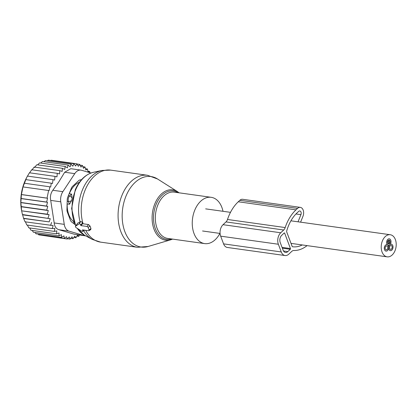 <?xml version="1.0" encoding="UTF-8"?>
<svg xmlns="http://www.w3.org/2000/svg" width="417" height="417" viewBox="0 0 417 417"><rect width="100%" height="100%" fill="white"/><g stroke="black" fill="none" stroke-linecap="round" stroke-linejoin="round"><path stroke-width="0.63" d="M82.775 230.695L82.462 229.871L88.618 230.737A1.037 0.599 -133.1 0 0 88.946 230.684A1.037 0.599 -133.1 0 0 89.066 229.986L88.096 227.421A1.037 0.599 -133.1 0 0 87.007 226.457L88.482 224.539L82.691 223.72L82.566 223.267C81.925 221.948 81.294 221.411 80.658 221.646L77.682 223.142L75.513 226.275A1.037 0.599 -133.1 0 0 76.17 227.666L81.899 231.279A1.037 0.599 -133.1 0 0 82.655 231.393A1.037 0.599 -133.1 0 0 82.775 230.695L83.661 230.038M75.513 226.275A1.037 0.599 -133.1 0 1 75.613 226.186L79.11 223.866A1.037 0.599 -133.1 0 1 80.544 224.768L80.851 225.592L87.007 226.457M223.001 211.294A23.368 15.518 98 0 0 211.195 197.319A23.368 15.518 98 0 0 194.911 209.814A23.368 15.518 98 0 0 204.711 243.606A23.368 15.518 98 0 0 219.9 233.411M90.39 229.611L90.974 228.568L90.009 226.004L88.482 224.539M80.851 225.592L82.691 223.72M22.607 214.833L23.576 218.305L49.159 221.891L50.269 218.711L22.429 214.531L22.607 214.833L50.269 218.711M41.382 235.224L67.179 239.014L69.269 236.945L70.082 239.092L72.021 236.783L73.017 238.67L74.779 236.152L75.936 237.753L77.505 235.063L78.803 236.356L79.454 235.006M38.062 234.078L38.75 234.854L64.333 238.441L66.558 236.637L67.179 239.014M35.002 232.472L36.008 233.791L61.591 237.372L63.931 235.866L64.333 238.441M32.208 230.424L33.407 232.248L58.99 235.834L61.408 234.635L61.591 237.372M29.675 227.953L30.973 230.247L56.556 233.833L59.037 232.967L58.99 235.834M27.428 225.091L28.747 227.823L54.33 231.404L56.842 230.882L56.556 233.833M25.411 221.693L26.756 224.992L52.339 228.579L54.856 228.407L54.33 231.404M23.576 218.305L25.025 221.808L53.1 225.576L52.339 228.579M22.429 214.531L21.627 210.767A35.315 23.446 98 0 1 26.135 178.58L27.433 176.089L53.016 179.67L52.511 183.506L51.265 183.183L50.676 187.019L49.811 186.795L49.138 190.642L48.622 190.506L47.048 198.122L47.559 198.252L46.647 202.063L47.517 202.287L46.527 206.066L47.773 206.389L46.704 210.147L48.309 210.564L47.194 214.182L49.138 214.687L48.012 218.112M49.138 214.687L21.637 210.835L47.194 214.182M26.552 177.757L22.982 186.978L21.408 194.588L20.85 202.615L21.616 210.595M27.371 176.271L29.445 172.789L55.023 176.375L54.617 180.092L53.016 179.67M23.915 218.544L49.159 221.891M76.91 236.09L78.803 236.356M73.866 237.466L75.936 237.753M70.713 238.347L73.017 238.67M67.471 238.727L70.082 239.092M21.058 206.743L48.309 210.564M21.121 206.561L46.704 210.147M20.85 202.615L47.773 206.389M20.944 202.485L46.527 206.066M20.98 198.57L47.517 202.287M21.064 198.482L46.647 202.063M21.408 194.588L47.559 198.252M21.465 194.536L47.048 198.122M23.039 186.925L48.622 190.506M24.228 183.209L49.811 186.795M25.682 179.602L51.265 183.183M89.822 172.685L89.671 171.429L87.872 171.173M55.023 176.375L56.967 176.881L57.285 173.342L59.542 173.941L59.772 170.636L62.169 171.387L62.425 168.338L64.729 169.427L65.198 166.477L67.387 167.895L68.065 165.075L70.113 166.805L70.984 164.162L72.871 166.174L73.918 163.74L75.623 166.008L76.827 163.813L78.333 166.315L79.668 164.392L80.966 167.092L82.41 165.455L83.483 168.317L85.016 166.998L85.855 169.99L87.445 169L88.05 172.075L89.671 171.429M80.914 170.115A10.389 6.896 -82 0 0 74.758 173.639L62.868 191.669L52.813 190.256L58.833 181.859L64.698 172.231L70.791 168.697L80.914 170.115A10.389 6.896 -82 0 1 81.57 170.261L90.942 173.013M87.445 169L85.501 168.723M85.016 166.998L82.879 166.701M82.41 165.455L80.022 165.122M79.668 164.392L76.942 164.006M76.827 163.813L51.244 160.232L50.775 160.498M73.918 163.74L48.336 160.154L47.309 160.842M70.984 164.162L45.401 160.576L43.962 161.702M68.065 165.075L42.482 161.494L40.751 163.052M65.198 166.477L39.615 162.891L37.686 164.871M62.425 168.338L36.842 164.751L34.481 167.509M59.772 170.636L34.189 167.05L31.88 170.063M57.285 173.342L31.702 169.761L29.466 173.029M62.868 191.669A10.389 6.896 98 0 0 60.767 201.812L64.254 224.356A10.389 6.896 98 0 0 68.967 231.122L84.338 235.641L74.283 234.229L58.912 229.715C56.165 228.808 54.591 226.556 54.194 222.949L50.712 200.4C49.967 196.636 50.671 193.253 52.813 190.256M81.482 179.737L80.335 179.857A5.192 3.445 98 0 0 78.573 180.733L72.683 186.237A5.192 3.445 98 0 0 71.349 188.26L67.783 197.1A5.192 3.445 98 0 0 67.236 199.722L66.944 209.527A5.192 3.445 98 0 0 67.335 212.055L70.4 220.192A5.192 3.445 98 0 0 71.62 221.943L75.003 224.534M84.338 235.641A10.389 6.896 98 0 0 85 235.782A10.389 6.896 98 0 0 85.589 235.829M74.283 234.229L85 235.782M51.604 222.423L50.608 225.394M81.43 179.795A22.852 15.174 98 0 0 79.944 179.93M73.908 221.875A21.293 14.136 -82 0 1 67.21 203.929L67.116 203.824M73.965 222.026L73.528 223.403M79.459 182.271A21.293 14.136 -82 0 0 78.73 182.573A21.293 14.136 -82 0 0 69.311 193.785L69.076 193.889M69.311 193.785L71.542 194.098L72.162 198.023L71.63 200.593A4.154 1.929 160.2 0 1 68.482 201.567L69.441 204.241L71.63 200.593M67.21 203.929L69.441 204.241M71.542 194.098L69.649 195.933A4.154 2.757 98 0 0 68.482 201.567L67.189 201.385M307.063 245.623A37.65 24.999 98 0 1 293.829 250.502A5.192 3.445 98 0 0 291.754 251.388L288.793 254.162A8.309 5.515 98 0 1 285.061 255.543A8.309 5.515 98 0 1 281.261 251.946L278.363 244.247A8.309 5.515 98 0 1 280.74 232.769L283.701 230.002A5.192 3.445 98 0 0 285.186 227.557A37.65 24.999 98 0 1 295.971 209.855L297.519 208.406A6.234 4.139 98 0 1 300.318 207.369A6.234 4.139 98 0 1 302.982 216.246L300.594 222.167M300.318 207.369L242.626 199.284A6.234 4.139 98 0 0 239.827 200.322L238.279 201.771A37.65 24.999 98 0 0 227.5 219.478A5.192 3.445 98 0 1 226.009 221.917L223.048 224.69A8.309 5.515 98 0 0 220.671 236.163L278.363 244.247M292.588 246.765L292.598 246.77A1.037 0.688 98 0 0 292.598 246.77A1.037 0.688 98 0 1 292.119 246.317L286.703 231.93A1.037 0.688 98 0 1 286.682 231.049A34.017 22.586 98 0 1 297.097 212.847L298.645 211.398A2.596 1.725 98 0 1 299.813 210.966A2.596 1.725 98 0 1 300.923 214.666L298.04 221.808M292.598 246.77A34.017 22.586 98 0 0 302.283 244.951M290.451 248.558L284.655 233.16A0.521 0.344 98 0 0 284.185 233.02L281.704 235.339A5.192 3.445 98 0 0 280.219 242.512L283.122 250.21A5.192 3.445 98 0 0 285.494 252.457A5.192 3.445 98 0 0 287.824 251.592L290.305 249.277A0.521 0.344 98 0 0 290.451 248.558L282.054 247.385M220.671 236.163L223.569 243.867A8.309 5.515 98 0 0 227.374 247.463L285.061 255.543M389.431 243.674L388.555 244.002L388.222 240.463L389.097 240.14L389.431 243.674A1.976 1.308 -82 0 1 388.55 244.023A1.976 1.308 -82 0 1 387.513 242.558A1.976 1.308 -82 0 1 388.217 240.442A1.976 1.308 -82 0 1 389.103 240.114A1.976 1.308 -82 0 1 390.14 241.584A1.976 1.308 -82 0 1 389.436 243.695M386.736 241.506A3.247 2.153 -82 0 1 389.275 238.858A3.247 2.153 -82 0 1 390.917 242.637A3.247 2.153 -82 0 1 388.378 245.285A3.247 2.153 -82 0 1 386.736 241.506M391.443 249.022A1.949 1.293 -82 0 1 390.567 249.345A1.949 1.293 -82 0 1 389.541 247.896A1.949 1.293 -82 0 1 390.234 245.811A1.949 1.293 -82 0 1 391.11 245.488A1.949 1.293 -82 0 1 392.136 246.937A1.949 1.293 -82 0 1 391.443 249.022M390.812 244.216A3.247 2.153 -82 0 1 391.292 244.2A3.247 2.153 -82 0 1 393.012 247.364A3.247 2.153 -82 0 1 390.865 250.617A3.247 2.153 -82 0 1 390.39 250.633A3.247 2.153 -82 0 1 388.67 247.474A3.247 2.153 -82 0 1 390.812 244.216M390.229 245.79A1.976 1.308 -82 0 1 391.115 245.462A1.976 1.308 -82 0 1 392.152 246.932A1.976 1.308 -82 0 1 391.454 249.043A1.976 1.308 -82 0 1 390.567 249.371A1.976 1.308 -82 0 1 389.525 247.906A1.976 1.308 -82 0 1 390.229 245.79M387.085 249.481A1.949 1.293 -82 0 1 386.21 249.804A1.949 1.293 -82 0 1 385.183 248.36A1.949 1.293 -82 0 1 385.876 246.275A1.949 1.293 -82 0 1 386.752 245.947A1.949 1.293 -82 0 1 387.779 247.396A1.949 1.293 -82 0 1 387.085 249.481M388.446 248.944A3.247 2.153 -82 0 1 386.033 251.091A3.247 2.153 -82 0 1 384.521 246.812A3.247 2.153 -82 0 1 386.934 244.664A3.247 2.153 -82 0 1 388.446 248.944M385.871 246.254A1.976 1.308 -82 0 1 386.757 245.921A1.976 1.308 -82 0 1 387.794 247.39A1.976 1.308 -82 0 1 387.096 249.502A1.976 1.308 -82 0 1 386.21 249.83A1.976 1.308 -82 0 1 385.167 248.365A1.976 1.308 -82 0 1 385.871 246.254M392.178 254.985A11.165 7.412 -82 0 1 387.169 256.846A11.165 7.412 -82 0 1 381.284 248.548A11.165 7.412 -82 0 1 385.251 236.59A11.165 7.412 -82 0 1 390.265 234.729A11.165 7.412 -82 0 1 396.15 243.028A11.165 7.412 -82 0 1 392.178 254.985M388.649 248.058A3.273 2.174 -82 0 1 386.027 251.117A3.273 2.174 -82 0 1 384.328 247.578A3.273 2.174 -82 0 1 386.934 244.638A3.273 2.174 -82 0 1 387.419 244.795A3.273 2.174 -82 0 1 386.846 241A3.273 2.174 -82 0 1 389.28 238.832A3.273 2.174 -82 0 1 390.979 241.062A3.273 2.174 -82 0 1 390.077 244.513A3.273 2.174 -82 0 1 391.292 244.18A3.273 2.174 -82 0 1 392.991 247.719A3.273 2.174 -82 0 1 390.385 250.659A3.273 2.174 -82 0 1 388.649 248.058L388.634 248.052M126.215 195.578A35.591 23.628 98 0 0 125.465 233.145A35.591 23.628 98 0 0 148.092 246.489L137.464 247.297A36.352 24.134 98 0 1 122.223 194.729A36.352 24.134 98 0 1 147.55 175.291L157.553 178.992A35.591 23.628 98 0 0 126.215 195.578M148.092 246.489L170.636 239.838A25.447 16.894 -82 0 1 154.457 230.299A25.447 16.894 -82 0 1 154.994 203.439A25.447 16.894 -82 0 1 177.397 191.58L157.553 178.992M177.892 192.654A24.447 16.232 98 0 0 156.292 203.996A24.447 16.232 98 0 0 155.796 229.85A24.447 16.232 98 0 0 171.408 238.941M147.55 175.291L110.672 170.126A36.352 24.134 98 0 0 85.344 189.563A36.352 24.134 98 0 0 83.077 223.783M211.195 197.319L174.275 192.143A23.368 15.518 98 0 0 157.991 204.643A23.368 15.518 98 0 0 167.785 238.435L204.711 243.606M110.672 170.126L101.868 170.464A35.82 23.785 98 0 0 82.655 189.386A35.82 23.785 98 0 0 80.095 221.948M101.868 170.464L93.288 172.33A32.693 21.705 98 0 0 75.753 189.599A32.693 21.705 98 0 0 75.847 225.795M77.348 228.412A32.693 21.705 98 0 0 84.474 235.23L77.051 228.224M83.697 230.773A35.82 23.785 98 0 0 92.209 239.379L100.586 242.131L137.464 247.297M75.613 226.186L77.812 223.032M79.11 223.866L80.658 221.646M80.544 224.768L82.566 223.267M85.72 230.33A36.352 24.134 98 0 0 100.586 242.131M88.096 227.421L90.009 226.004M89.066 229.986L90.974 228.568M74.758 173.639L64.698 172.231M68.967 231.122L58.912 229.715M60.767 201.812L50.712 200.4M64.254 224.356L54.194 222.949M68.325 195.745L69.649 195.933A4.154 2.366 45.9 0 1 72.162 198.023M226.009 221.917L283.701 230.002M223.048 224.69L280.74 232.769M295.961 213.973L300.923 214.666M284.118 233.082L284.655 233.16M227.5 219.478L285.186 227.557M238.279 201.771L295.971 209.855M239.827 200.322L297.519 208.406M223.569 243.867L281.261 251.946M283.492 250.987L287.824 251.592M282.351 248.162L290.305 249.277M170.636 239.838L172.586 239.108M179.07 192.816L177.397 191.58M75.722 225.978L71.615 208.568L75.258 189.798C79.48 180.18 85.49 174.358 93.288 172.33M84.474 235.23L92.209 239.379M82.655 231.393L84.682 230.184M88.946 230.684L90.849 229.548M389.275 238.858L389.009 238.816M388.378 245.285L387.919 245.222M391.292 244.2L391.021 244.164M390.39 250.633L390.119 250.596M386.033 251.091L385.761 251.055M386.934 244.664L386.663 244.623M387.169 256.846L291.009 243.372M220.082 233.437L202.558 230.982M390.265 234.729L290.92 220.812M230.486 212.347L205.654 208.865"/></g></svg>
